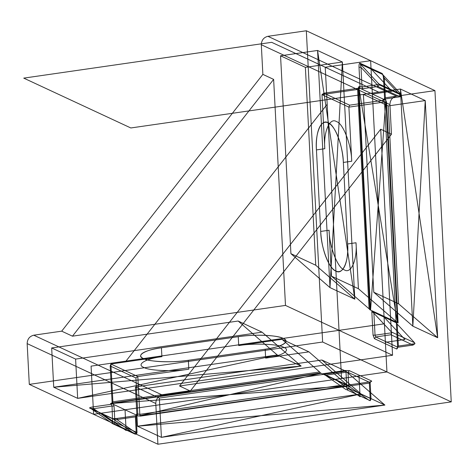 <?xml version="1.0" encoding="UTF-8"?>
<svg xmlns="http://www.w3.org/2000/svg" width="475" height="475" viewBox="0 0 475 475"><rect width="100%" height="100%" fill="white"/><g stroke="black" fill="none" stroke-linecap="round" stroke-linejoin="round"><path stroke-width="0.71" d="M386.513 102.072L384.518 101.994L396.013 321.355L398.086 322.917L386.513 102.072L385.16 98.551L384.566 98.272L383.539 78.684L384.334 78.209L385.362 97.791L400.562 95.594L384.334 78.209L382.464 74.361L360.329 64.06L361.006 67.349L377.233 84.734L362.033 86.931L362.71 88.694L377.904 86.498L379.228 84.811L378.86 83.915L360.329 64.06L359.961 63.163C359.254 63.127 358.94 64.493 359.011 67.272L360.038 86.854L359.438 86.575C358.726 86.426 358.382 87.234 358.399 88.985L369.972 309.831L369.093 308.827L357.598 89.466L358.399 88.985M92.916 406.927L93.593 408.684L112.047 406.024L111.37 404.261L112.694 402.58L112.094 402.301L110.188 365.988L110.913 364.022L161.898 356.666C145.742 358.625 135.862 364.568 143.925 367.466C149.18 370.767 173.868 371.717 188.812 369.194L137.827 376.55L110.913 364.022L112.89 401.82L319.628 371.973L320.5 372.976L112.373 403.026L112.89 401.82L110.776 403.982L111.37 404.261L92.916 406.927C90.339 407.342 89.276 407.74 89.716 408.12L90.624 408.328L112.664 423.7C113.905 424.151 114.647 423.658 114.891 422.228L112.896 422.15L93.593 408.684L90.624 408.328L112.759 418.629L116.921 419.544L136.224 433.01L137.02 432.529C136.782 433.96 136.04 434.453 134.799 434.002L136.224 433.01L135.375 416.884L116.921 419.544L117.444 418.344L135.898 415.678L140.487 416.112L348.62 386.062L346.548 384.501L139.81 414.348L137.216 413.992L135.375 416.884L136.177 416.403L137.02 432.529L114.891 422.228L114.042 406.101L112.047 406.024L112.664 423.7L134.799 434.002L112.759 418.629L111.851 418.422C112.854 418.713 114.718 418.689 117.444 418.344M347.522 385.124L322.994 373.712L325.369 375.226L346.02 372.246L346.946 389.856L348.864 388.449L348.015 372.323L349.333 370.637L371.468 380.938C372.014 381.3 371.48 381.621 369.871 381.9L369.348 383.105L348.697 386.086L347.522 385.124L369.871 381.9M413.054 345.07L397.854 347.261L375.719 336.959L374.401 338.645L396.536 348.947L398.371 346.055L397.575 346.536L396.334 322.822L397.225 324.14L398.371 346.055L414.966 343.662L414.604 342.766L391.269 331.906L391.637 332.803L375.042 335.202L373.896 313.286L371.806 311.41L373.047 335.124L375.042 335.202L375.719 336.959L390.919 334.768L413.054 345.07L414.966 343.662M135.423 386.929L137.483 426.212L360.976 393.941L384.904 405.08L161.411 437.344L137.483 426.212L161.411 437.344L159.351 398.068L135.423 386.929L321.902 360.008L345.83 371.147L159.351 398.068M262.081 332.168L301.156 366.1L77.663 398.365L53.734 387.232L277.228 354.968L238.153 321.029L262.081 332.168L75.602 359.088L77.663 398.365L301.156 366.1L53.734 387.232L77.663 398.365L277.228 354.968L301.156 366.1L277.228 354.968L53.734 387.232L51.674 347.955L238.153 321.029M112.694 402.58L114.042 406.101M290.92 253.674L329.994 287.613L317.567 50.457L342.392 62.011L354.819 299.167L329.994 287.613L317.567 50.457L280.553 55.801L305.378 67.355L315.744 265.228L290.92 253.674L280.553 55.801M398.596 303.792L373.772 292.238L412.846 326.171L400.419 89.021L425.244 100.575L437.677 337.725L412.846 326.171L400.419 89.021L363.405 94.365L388.229 105.919L425.244 100.575L400.419 89.021L437.677 337.725L398.596 303.792L388.229 105.919M356.007 242.755C357.473 259.534 351.031 274.431 344.292 269.842C337.713 268.233 329.347 246.448 329.086 230.227L320.702 231.438C320.969 247.659 329.329 269.444 335.914 271.053C342.647 275.642 349.089 260.745 347.623 243.966L343.354 162.444C343.087 146.223 334.727 124.438 328.142 122.829C321.409 118.239 314.967 133.137 316.433 149.916L320.702 231.438A34.236 12.789 -98.2 0 0 335.914 271.053A34.236 12.789 -98.2 0 0 347.623 243.966L356.007 242.755L358.411 288.705L331.497 276.177L369.093 308.827M319.628 371.973L282.025 339.322L308.946 351.85L265.644 358.103L265.175 349.208C281.331 347.243 291.211 341.299 283.147 338.408C277.893 335.101 253.205 334.151 238.254 336.68L161.429 347.771C145.279 349.737 135.393 355.674 143.462 358.572C148.717 361.873 173.399 362.823 188.349 360.299L265.175 349.208L188.349 360.299L188.812 369.194M392.558 355.258L285.481 305.419L72.461 336.175L61.691 331.164L262.865 74.373L261.309 44.727C261.523 40.197 263.72 37.388 267.906 36.308L396.524 96.17L434.94 90.624L451.25 401.886L157.908 444.238L29.296 384.376L27.158 343.615C27.366 339.079 29.569 336.276 33.755 335.196L162.373 395.058L190.309 391.02L391.483 134.235L380.713 129.224L179.538 386.009L392.558 355.258L380.713 129.224M451.25 401.886L322.632 342.024L29.296 384.376M384.839 98.996L385.362 97.791L383.242 99.952C382.702 99.59 383.23 99.275 384.839 98.996L400.039 96.799L400.989 94.216L378.86 83.915L377.233 84.734L377.904 86.498L400.039 96.799L401.357 95.113L400.989 94.216L382.464 74.361L382.096 73.465L359.961 63.163M362.71 88.694L358.72 88.54L360.038 86.854L362.033 86.931L361.006 67.349L359.011 67.272M324.811 148.705L321.979 94.608L348.899 107.136L351.732 161.233C351.47 145.018 343.104 123.227 336.526 121.624C329.787 117.028 323.344 131.925 324.811 148.705L316.433 149.916L320.702 231.438M434.94 90.624L306.322 30.762L322.632 342.024M398.086 322.917L369.972 309.831M346.946 389.856L370.274 400.71L369.348 383.105L370.15 382.624L348.015 372.323L346.02 372.246L345.343 370.482L349.333 370.637M265.644 358.103C281.794 356.137 291.674 350.194 283.611 347.296C278.356 343.995 253.668 343.045 238.723 345.574L282.025 339.322M285.481 305.419L273.636 79.384L72.461 336.175M379.228 84.811L401.357 95.113M359.438 86.575L357.598 89.466L321.979 94.608L323.897 93.201L358.12 88.261L358.72 88.54M161.898 356.666L161.429 347.771A34.236 7.535 -3 0 0 143.462 358.572A34.236 7.535 -3 0 0 188.349 360.299M267.906 36.308L306.322 30.762M374.401 338.645L373.047 335.124M383.242 99.952L383.842 100.231L384.518 101.994L348.899 107.136L349.618 105.171L323.897 93.201M162.373 395.058C158.181 396.132 155.984 398.941 155.776 403.477L27.158 343.615M396.334 322.822L371.806 311.41M370.274 400.71L370.993 398.751L370.15 382.624L371.468 380.938M140.487 416.112L139.81 414.348L137.827 376.55L135.915 377.957L137.815 414.271L136.497 415.957M397.225 324.14L414.604 342.766M136.177 416.403C136.159 414.651 136.503 413.844 137.216 413.992M110.188 365.988L135.915 377.957M351.732 161.233L343.354 162.444L347.623 243.966M320.5 372.976L348.62 386.062M373.772 292.238L363.405 94.365M308.946 351.85L346.548 384.501M383.539 78.684C383.313 75.84 382.832 74.1 382.096 73.465M369.366 400.502L348.697 386.086M396.524 96.17C392.338 97.25 390.135 100.059 389.928 104.589L261.309 44.727M190.309 391.02L179.538 386.009M345.83 371.147L384.904 405.08L137.483 426.212L360.976 393.941L321.902 360.008M157.908 444.238L155.776 403.477M396.013 321.355L358.411 288.705M346.037 389.642L325.369 375.226M391.483 134.235L389.928 104.589M397.575 346.536C397.593 348.288 397.242 349.095 396.536 348.947M345.343 370.482L322.994 373.712M373.896 313.286L391.269 331.906M305.378 67.355L342.392 62.011L317.567 50.457L354.819 299.167L315.744 265.228M238.723 345.574L238.254 336.68L161.429 347.771M33.755 335.196L61.691 331.164M89.716 408.12L111.851 418.422M390.919 334.768L391.637 332.803M385.16 98.551L383.842 100.231L349.618 105.171M273.636 79.384L262.865 74.373M370.993 398.751L348.864 388.449M110.776 403.982C110.23 403.619 110.764 403.305 112.373 403.026M75.602 359.088L51.674 347.955M331.497 276.177L329.086 230.227M229.793 394.642L386.941 371.955L370.631 60.693L325.233 67.248L327.174 104.304L126 361.095L91.075 366.136L93.605 414.307L386.941 371.955L378.201 205.212M130.833 127.965L378.771 92.168L271.694 42.328L23.75 78.126L130.833 127.965M93.605 414.307L386.941 371.955L370.631 60.693L325.233 67.248L341.543 378.51M384.418 323.784L91.075 366.136M251.714 342.944L174.889 354.035M265.175 349.208A34.236 7.535 -3 0 0 283.147 338.408A34.236 7.535 -3 0 0 238.254 336.68M329.893 156.18L334.162 237.702M343.354 162.444A34.236 12.789 -98.2 0 0 328.142 122.829A34.236 12.789 -98.2 0 0 316.433 149.916M385.837 100.308L397.492 322.638L370.571 310.11L358.916 87.78L385.837 100.308L370.571 310.11M397.492 322.638L358.916 87.78M437.677 337.725L412.846 326.171L425.244 100.575L437.677 337.725M354.819 299.167L329.994 287.613L342.392 62.011L354.819 299.167M321.1 373.255L348.021 385.783L138.492 416.035L111.572 403.501L321.1 373.255L138.492 416.035M348.021 385.783L111.572 403.501M360.976 393.941L384.904 405.08L161.411 437.344L360.976 393.941M372.376 94.044L391.934 91.224L371.058 68.845L372.376 94.044M384.067 317.116L404.943 339.488L385.391 342.315L384.067 317.116M359.005 375.992L360.092 396.738L335.261 379.418L359.005 375.992M125.032 409.771L126.118 430.516L101.288 413.197L125.032 409.771"/></g></svg>
